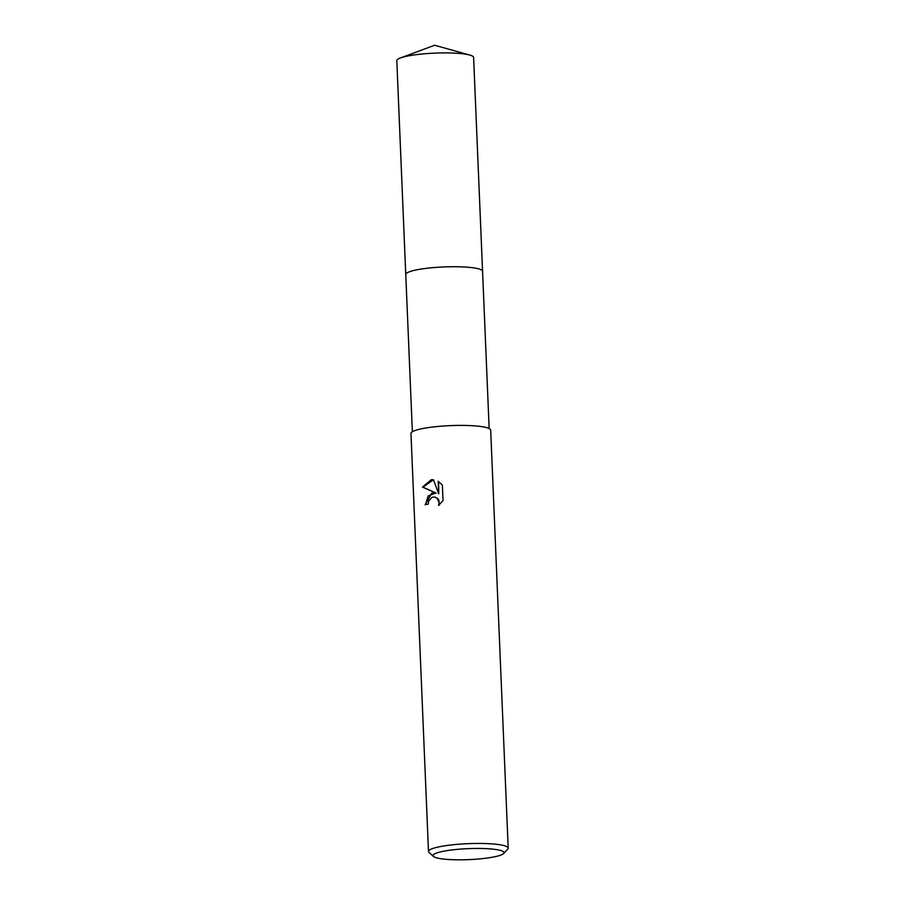 <?xml version="1.0" encoding="UTF-8"?>
<svg xmlns="http://www.w3.org/2000/svg" width="905" height="905" viewBox="0 0 905 905"><rect width="100%" height="100%" fill="white"/><g stroke="black" fill="none" stroke-linecap="round" stroke-linejoin="round"><path stroke-width="1.36" d="M405.768 274.611A38.44 5.95 -2.4 0 1 405.757 274.486A38.44 5.95 -2.4 0 1 423.155 268.762A38.44 5.95 -2.4 0 1 462.331 266.896A38.44 5.95 -2.4 0 1 482.569 271.274A38.44 5.95 -2.4 0 1 482.569 271.387M405.768 274.577A38.44 5.95 -2.4 0 1 423.155 268.762A38.44 5.95 -2.4 0 1 462.568 266.907A38.44 5.95 -2.4 0 1 482.569 271.353M431.776 493.135L436.221 493.168L422.522 487.105L431.21 479.74L433.416 479.718L438.733 493.87L438.201 481.279L442.375 485.001L443.031 500.533L438.597 505.476L439.106 502.603L437.183 498.35L434.66 497.037L431.945 497.309L428.608 501.166L428.212 504.108A39.888 6.165 177.6 0 0 425.112 504.685L431.776 493.135M433.495 856.458L429.027 852.453A39.888 6.165 -2.4 0 1 428.495 851.503A39.888 6.165 -2.4 0 1 446.538 845.553A39.888 6.165 -2.4 0 1 487.195 843.618A39.888 6.165 -2.4 0 1 508.191 848.166A39.888 6.165 -2.4 0 1 507.75 849.15L503.633 853.517A35.533 5.498 -2.4 0 1 487.953 857.94A35.533 5.498 -2.4 0 1 433.495 856.458A35.533 5.498 -2.4 0 1 449.106 850.315A35.533 5.498 -2.4 0 1 487.727 848.72A35.533 5.498 -2.4 0 1 503.633 853.517M428.495 851.503L410.972 433.461A39.888 6.165 -2.4 0 1 429.027 427.511A39.888 6.165 -2.4 0 1 469.672 425.576A39.888 6.165 -2.4 0 1 490.68 430.124L508.191 848.166M433.438 479.763L422.94 487.184L436.221 493.168M435.633 493.021L428.201 495.906L425.52 504.605M434.864 497.083L437.59 498.417L438.959 500.318L439.197 505.013M438.608 481.528L438.733 493.87M482.569 271.274A38.44 5.95 -2.4 0 0 476.313 268.31A38.44 5.95 -2.4 0 0 433.088 267.631A38.44 5.95 -2.4 0 0 405.757 274.486L396.809 60.669A38.44 5.95 -2.4 0 1 400.429 57.954A38.44 5.95 -2.4 0 1 432.5 53.237A38.44 5.95 -2.4 0 1 467.342 54.492A38.44 5.95 -2.4 0 1 469.763 55.047A38.44 5.95 -2.4 0 1 473.609 57.445L489.153 428.54M405.768 274.498L412.352 431.753M469.763 55.047L434.626 45.25L400.429 57.954"/></g></svg>
